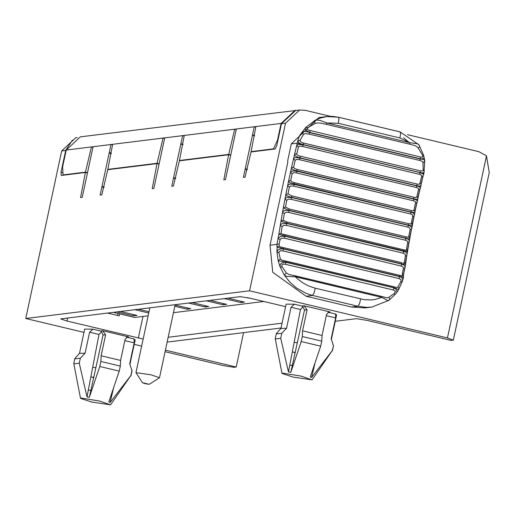 <?xml version="1.0" encoding="UTF-8"?>
<svg xmlns="http://www.w3.org/2000/svg" width="515" height="515" viewBox="0 0 515 515"><rect width="100%" height="100%" fill="white"/><g stroke="black" fill="none" stroke-linecap="round" stroke-linejoin="round"><path stroke-width="0.77" d="M274.379 149.073L273.478 148.861L277.508 140.202L277.926 140.299M273.478 148.861L251.095 151.629L251.996 151.841M180.366 160.712L179.465 160.5L228.712 154.403L230.784 154.893M159.154 163.764L157.081 163.268L107.835 169.371L112.637 144.309L110.989 144.509L100.142 195.114L101.79 194.908L107.764 169.705L157.011 163.603L159.084 164.098M108.736 169.583L107.835 169.371M87.524 172.634L85.451 172.139L63.068 174.913L62.63 166.809L66.223 150.052L80.327 136.842L298.43 110.165M63.969 175.126L63.068 174.913M118.044 313.481L117.581 315.476M107.513 313.075L119.229 315.869L119.692 313.873M330.469 116.326L305.318 110.339L299.614 110.017L285.51 123.227L281.48 123.729L276.806 145.507L275.184 148.97L251.017 151.964L245.043 177.173L243.395 177.379L254.243 126.774L255.781 127.141M87.453 172.969L85.381 172.474L61.221 175.467L61.034 172.229L65.701 150.444L72.338 140.177M295.204 110.236L281.1 123.445L236.334 128.988L225.486 179.593L223.838 179.799L228.634 154.738L179.394 160.835L173.42 186.037L171.765 186.243L182.613 135.645L184.158 136.012M228.634 154.738L230.707 155.227M281.48 123.729L295.584 110.519L299.614 110.017M143.164 339.05L66.982 321.032L60.809 318.952M174.823 306.258L187.215 309.212L187.479 307.976M187.215 309.212L190.795 308.768L175.087 305.028M116.911 311.91L133.494 315.862L133.758 314.626M133.494 315.862L137.08 315.418L120.497 311.472M134.821 309.695L148.745 313.011M149.009 311.781L138.4 309.251M381.769 296.486L386.855 297.779L388.774 297.355L389.758 298.777L389.417 299.904L387.898 300.56L381.84 297.406L295.34 276.8L286.301 276.336L284.332 275.126L280.096 266.654L280.154 264.955L280.913 263.609L282.284 262.747L284.75 262.29L285.999 262.328L285.419 264.285L283.469 264.092L282.233 264.498L281.802 265.283L281.988 266.57L286.327 272.944L288.812 274.405L381.589 296.44L381.84 297.406L375.441 299.389L371.605 299.91L364.408 299.704L315.225 288.188L314.105 292.99L312.483 295.423L306.065 296.215L272.738 272.287L270.021 245.217L287.801 162.277L287.711 160.661L291.303 143.904L318.888 117.568L326.806 116.577L338.452 117.208L338.973 119.004L338.297 123.285L326.909 122.95L326.214 124.289L320.633 123.117L317.8 122.911L315.096 123.426L307.539 127.829L306.985 129.085L307.938 129.967L420.394 156.966L420.246 158.749L309.869 132.452L310.017 130.668M303.444 143.022L303.335 144.754L298.964 142.977L297.908 140.853L300.071 140.408L300.728 141.928L303.444 143.022L420.221 170.845L422.422 171.051L423.015 170.684L423.188 169.738L424.263 170.954L423.967 172.531L422.899 172.943L420.111 172.577L297.264 143.164L298.404 138.612L299.949 135.091L305.749 127.43L315.483 120.072L319.854 118.205L326.806 116.577M326.819 116.577L332.181 116.358L338.329 117.201L399.962 131.885M423.774 173.304L420.098 172.641L420.221 170.845M399.46 275.28L283.353 247.606L399.46 275.28L399.64 276.426L283.482 248.751L283.302 247.606L280.244 246.872L279.246 246.022L277.057 247.174L276.948 244.361L279.124 243.994L279.246 246.022M403.374 277.27L399.64 276.426L401.893 277.765L402.775 279.13L402.093 281.879L400.844 281.75L401.134 279.8L398.983 278.557L399.589 276.632L283.482 248.97L282.883 250.895L280.45 250.811L279.104 251.822L278.892 252.698L280.34 259.103L281.93 260.184L396.479 287.505L397.792 287.08L398.868 288.136L398.906 288.896M399.556 275.306L401.945 275.866L402.324 275.345L403.483 276.529M388.774 297.355L394.2 293.601L395.572 291.316L393.299 289.99L393.878 288.033L395.887 289.173L396.865 290.524L396.84 291.999L396.048 293.402L398.52 289.836L402.093 281.879M397.792 287.08L400.844 281.75M381.589 296.44L385.915 297.599M290.132 274.778L295.185 275.815L295.34 276.8L297.219 278.596L303.078 283.031L308.717 286.012L315.225 288.188M396.37 287.479L393.801 286.791L394.02 287.846L285.909 262.09L278.151 260.77L280.186 267.124L282.117 266.899M371.869 307.075L366.435 307.346L357.899 306.238L312.483 295.423L306.135 293.376L296.524 288.007L289.797 282.098L284.332 275.126L286.327 272.944M394.2 293.601L395.063 294.503L396.048 293.402L395.082 294.451M398.604 289.469L394.02 287.846L285.999 262.328L285.767 261.028L282.671 260.39M280.34 259.103L278.151 260.77L276.948 252.06L278.892 252.698M276.948 252.06L277.688 250.348L279.175 249.247L283.482 248.751L277.057 247.174L276.948 252.06M307.539 127.829L305.749 127.43L305.279 128.711L305.504 129.606L306.966 131.003L309.869 132.452L304.764 131.293L302.022 132.194L303.457 134.344L300.071 140.408M405.389 264.343L401.771 263.899L284.995 236.076L278.879 234.203L280.984 221.141L283.173 220.195L286.913 221.984L404.288 249.949L406.097 250.245L406.432 249.556L407.59 251.758L287.022 223.298L280.984 221.141L283.302 207.931L285.49 207.036L289.185 208.974L405.962 236.797L408.389 237.177L408.756 236.404L409.869 238.683L408.376 238.76L289.263 210.365L283.302 207.931L285.825 194.612L288.014 193.782L291.664 195.855L408.44 223.677L410.719 224.031L411.279 223.15L412.373 225.396L411.762 225.789L409.747 225.448L290.615 197.065L286.572 195.687L285.825 194.612L288.542 181.222L290.737 180.45L291.464 181.66L294.335 182.664L411.112 210.487L413.403 210.796L414.002 209.817L415.051 212.129L414.324 212.586L411.112 212.032L289.874 182.812L288.542 181.222L291.451 167.8L293.647 167.092L294.458 168.457L297.194 169.441L414.569 197.393L416.448 197.47L416.912 196.46L417.961 197.94L417.935 198.777L416.674 199.357L413.931 198.867L293.988 170.124L292.121 169.087L291.451 167.8L296.698 145.442L298.352 147.033L296.775 154.159L297.4 155.099L298.816 155.807L417.008 184.035L419.332 184.254L420.002 183.102L421.051 184.518L421.019 185.349L420.195 186.095L416.938 185.709L300.161 157.886L297.007 156.908L295.056 155.639L294.541 154.378L296.737 153.734M291.303 143.904L297.264 143.164L296.698 145.442L298.629 144.387L303.277 144.979L302.588 146.466L299.833 146.118L298.352 147.033M300.232 156.212L300.11 158.111L295.874 157.584L294.374 157.976L293.492 158.845L295.179 160.371L293.647 167.092M416.912 196.46L418.65 188.986L417.993 188.104L416.197 187.492L416.886 185.928L300.11 158.111L299.421 159.669L296.382 159.418L295.179 160.371M297.194 169.441L297.11 171.27L292.417 170.909L290.46 172.268L292.179 173.735L290.737 180.45M414.002 209.817L415.644 202.215L415 201.365L413.204 200.721L413.886 199.093L297.11 171.27L296.428 172.898L293.659 172.647L292.179 173.735M294.335 182.664L294.29 184.428L290.022 184.093L288.503 184.66L287.615 185.69L289.359 187.087L288.014 193.782M411.279 223.15L412.83 215.618L412.187 214.613L410.391 213.944L411.067 212.251L294.29 184.428L293.614 186.121L290.846 185.915L289.359 187.087M291.664 195.855L291.657 197.548L287.383 197.297L285.851 197.947L284.962 199.06L286.733 200.38L285.49 207.036M408.756 236.404L410.204 228.879L409.56 227.81L407.771 227.115L408.434 225.37L291.657 197.548L290.994 199.292L288.22 199.131L286.733 200.38M289.185 208.974L289.218 210.59L284.937 210.429L283.398 211.156L282.51 212.341L284.312 213.596L283.173 220.195M406.432 249.556L407.771 241.947L407.133 240.93L405.35 240.209L406 238.413L289.218 210.59L288.574 212.386L285.793 212.27L284.312 213.596M286.295 221.836L286.913 221.984L286.295 221.836M403.129 253.18L286.353 225.364L286.984 223.516L403.76 251.339L403.689 249.801L286.913 221.984L286.984 223.516L282.69 223.439L281.151 224.25L280.263 225.506L282.091 226.684L281.055 233.205L281.512 233.874L401.649 262.669L401.739 264.118L404.011 265.058L405.08 266.519L403.457 274.501L402.389 273.362L403.354 268.978L404.745 268.83L405.099 267.452L406.773 255.646L405.356 256.052L405.273 254.281L403.129 253.18L403.76 251.339L406.039 252.241L407.114 253.618L406.773 255.646M286.353 225.364L283.572 225.287L282.091 226.684M270.021 245.217L276.948 244.361L278.879 234.203L281.055 233.205M401.674 262.682L284.872 234.846L284.962 236.295L280.836 236.25L278.596 237.814L278.229 238.516L280.089 239.61L279.124 243.994M403.354 268.978L403.258 267.143L401.114 266.004L401.739 264.118L284.962 236.295L284.338 238.181L281.557 238.149L280.089 239.61M403.696 249.807L404.095 249.904M406.766 255.846L409.007 242.707L407.577 242.964M403.033 263.011L404.14 263.152L404.32 262.573L405.466 263.686M417.008 184.035L416.886 185.928L419.525 186.816L420.349 188.187L421.051 184.518M418.444 189.739L419.937 189.32L420.349 188.187L420.002 188.986M413.97 197.258L413.886 199.093L416.519 200.032L417.324 201.552L417.961 197.94M415.438 203.103L416.918 202.717L417.324 201.552L416.97 202.414M411.112 210.487L411.067 212.251L413.687 213.242L414.478 214.903L415.051 211.362M412.624 216.455L414.086 216.107L414.478 214.903L414.124 215.83M409.998 229.748L411.446 229.445L411.826 228.203L411.472 229.201M408.44 223.677L408.434 225.37L411.047 226.413L411.826 228.203L414.086 216.107M405.962 236.797L406 238.413L407.899 239.069L409.187 240.138L409.019 242.481M420.002 183.102L421.824 175.731L420.369 174.559L302.588 146.466M421.618 176.4L423.137 175.937M423.188 169.738L422.944 162.051L422.152 161.246L419.609 160.41L420.304 159L309.702 132.645L309.006 134.061L305.318 133.572L303.457 134.344M420.394 156.966L422.77 157.139L422.622 155.247L418.122 147.972L416.603 146.447L414.511 145.481L409.373 144.103L410.075 142.764L417.839 143.846L419.661 146.138L419.532 146.994L418.122 147.972M422.622 155.247L423.652 155.524L424.09 158.015L423.272 158.607L420.304 159L423.42 159.425L424.766 160.506M419.365 174.289L420.053 172.795L423.143 173.877L423.549 174.855L423.916 173.388L424.772 160.551L423.652 155.524M315.096 123.426L314.221 120.755L316.622 120.079L319.886 120.362L326.909 122.95L410.075 142.764L399.93 137.969L338.297 123.285M421.148 184.164L423.208 175.583M403.651 137.763L409.193 142.558M306.065 296.215L351.475 307.037L365.077 307.912L371.907 307.069L388.922 300.342M402.324 275.345L402.389 273.362M423.053 162.837L424.675 161.414L424.727 161.903M402.093 281.975L403.464 277.656L403.457 274.501M285.51 123.227L249.582 290.788L25.75 318.502L61.671 150.947L65.701 150.444M335.259 321.283L356.406 318.669L366.751 320.324L451.089 340.415L453.329 340.138L489.25 172.577L486.488 155.858L447.458 337.93L249.582 290.788M486.488 155.858L478.86 151.68L407.539 134.692M103.386 188.168L102.479 186.688L104.262 187.112M111.118 152.234L109.663 153.18L111.452 153.605M85.381 172.474L80.585 197.535L82.233 197.329L93.08 146.73L110.989 144.509L112.528 144.876M157.011 163.603L152.208 188.664L153.856 188.464L164.71 137.859L163.055 138.065L164.588 138.426M165.412 350.155L236.211 367.021L243.582 332.639M236.211 367.021L233.971 367.298L223.619 365.644L165.083 351.7M167.143 342.102L281.029 327.997M141.644 346.112L134.209 344.342M83.99 332.381L25.75 318.502M453.329 340.138L447.458 337.93M331.39 339.327L336.61 314.974L335.542 314.021L327.933 312.212L330.031 311.948L329.072 311.865L326.549 314.472L322.042 335.471L302.582 330.836L302.305 336.52L321.766 341.155L322.042 335.471M294.38 304.217L291.046 307.268L300.445 309.509L302.994 306.824L304.487 310.152L307.082 309.83L304.082 305.768L301.983 306.026L294.258 304.198L286.147 304.153L280.926 328.506M304.256 305.801L329.915 311.91M120.594 360.416L120.317 366.101L100.85 361.466L101.127 355.781L120.594 360.416L125.094 339.411L127.623 336.81L128.583 336.894L126.484 337.151L134.087 338.967L135.162 339.913L129.941 364.266M79.471 353.451L84.692 329.098L92.803 329.143L100.534 330.971L102.633 330.714L105.633 334.776L103.039 335.098L101.545 331.769L100.534 330.971M102.633 330.714L128.583 336.894M285.606 306.663L250.522 298.307L240.177 296.646L61.111 318.824M168.173 337.274L282.066 323.175M281.1 123.445L277.508 140.202M93.08 146.73L91.432 146.93L92.958 147.296M179.465 160.5L184.267 135.439L164.71 137.859M236.334 128.988L234.686 129.194L236.211 129.561M66.223 150.052L91.432 146.93L85.451 172.139M80.527 398.359L73.787 363.564L74.862 358.53L79.529 353.341L85.097 353.213L80.353 358.183L79.271 363.217L87.009 396.93L88.329 390.029L90.859 390.428L89.34 397.303L99.775 366.493L119.235 371.128L108.807 401.945L110.133 402.44L130.868 375.506L110.57 404.803L99.556 401.037L81.067 398.076L80.527 398.359L91.561 402.022L110.57 404.803M101.545 331.769L98.989 334.447L89.597 332.214L85.097 353.213M89.597 332.214L92.932 329.162M98.989 334.447L88.329 390.029M89.34 397.303L87.009 396.93M73.903 363.88L79.271 363.217M130.868 375.506L131.943 370.478L129.69 363.841L134.19 342.835L124.797 340.602M113.442 388.49L110.133 402.44M134.087 338.967L134.19 342.835M77.186 137.556L75.776 137.737L61.671 150.947M111.105 395.353L111.755 395.61M289.778 365.084L288.458 371.991L290.795 372.364L292.308 365.483L289.778 365.084L300.445 309.509M312.019 379.858L293.009 377.083L281.982 373.414L282.516 373.13L301.011 376.092L312.019 379.858L332.317 350.56L311.581 377.495L313.204 370.665L312.56 370.407M332.317 350.56L333.501 345.713L332.433 350.882M326.253 315.656L335.645 317.89L331.139 338.896L333.398 345.533M314.897 363.545L313.204 370.665M304.487 310.152L292.308 365.483M307.082 309.83L302.582 330.836M302.305 336.52L301.224 341.548L290.795 372.364M311.581 377.495L310.255 376.999L320.684 346.183L301.224 341.548M288.458 371.991L280.72 338.271L275.351 338.934M276.426 333.907L281.802 333.237L286.546 328.267L280.984 328.396L276.381 333.463L275.235 338.619L281.982 373.414M301.983 306.026L302.994 306.824M224.353 298.61L240.936 302.562L241.2 301.327M240.936 302.562L244.516 302.118L227.933 298.166M247.412 297.619L258.852 300.29M335.645 317.89L335.542 314.021M333.501 345.713L331.139 338.896M286.546 328.267L291.046 307.268M246.106 169.551L246.872 169.454M174.476 178.422L175.248 178.325M102.846 187.293L103.618 187.196M254.378 134.492L252.917 135.439L254.706 135.863M183.076 144.734L181.293 144.309L182.748 143.363M228.712 154.403L234.686 129.194L184.267 135.439M255.891 126.568L251.095 151.629M112.637 144.309L163.055 138.065L157.081 163.268M175.016 179.304L174.109 177.823L175.892 178.248M247.522 169.377L245.732 168.952L246.64 170.433M145.043 383.656L149.286 384.293L142.694 382.774L145.043 383.656M142.584 382.857L135.96 372.641L150.869 374.778L159.508 377.695L149.286 384.293M113.332 312.354L134.782 317.465L148.146 315.811M173.452 312.676L263.86 301.481M188.542 303.045L205.125 306.992L208.704 306.554L192.121 302.601M206.444 300.824L223.027 304.777L226.613 304.333L210.03 300.38M205.125 306.992L205.388 305.762M223.027 304.777L223.291 303.541M80.353 358.183L74.978 358.852M129.69 363.841L131.943 370.478M130.984 375.821L132.052 370.658M103.039 335.098L90.859 390.428M101.127 355.781L105.633 334.776M120.317 366.101L119.235 371.128M99.775 366.493L100.85 361.466M320.684 346.183L321.766 341.155M281.802 333.237L280.72 338.271M93.659 377.714L93.125 377.096L93.794 377.083M95.854 367.742L92.694 367.24M62.952 172.686L61.034 172.229M66.982 321.032L67.626 318.013M142.97 316.455L138.342 338.033M393.299 289.99L285.419 264.285M398.983 278.557L282.883 250.895M405.35 240.209L288.574 212.386M411.298 229.639L409.786 237.132M406.65 256L405.311 263.255M404.32 262.573L405.356 256.052M295.25 352.138L294.574 352.151L295.108 352.769M294.142 342.295L297.303 342.797M401.114 266.004L284.338 238.181M410.391 213.944L293.614 186.121M422.918 176.22L421.077 183.849M419.744 189.572L417.98 197.206M407.771 227.115L290.994 199.292M413.204 200.721L296.428 172.898M416.197 187.492L299.421 159.669M303.322 144.818L420.098 172.641M419.609 160.41L309.006 134.061M409.373 144.103L326.214 124.289M360.642 299.009L359.515 303.805L357.899 306.238L351.475 307.037M423.652 155.356L418.92 144.792L400.084 131.892L400.606 133.688L399.93 137.969M416.744 202.949L415.058 210.564M413.925 216.319L412.322 223.89M408.871 242.88L407.442 250.271M90.885 376.684L93.633 377.817M401.372 275.77L399.511 275.28M388.831 300.399L395.063 294.503M284.872 234.846L283.244 234.473M409.007 242.707L411.446 229.445M381.686 296.421L295.185 275.815M292.333 351.745L295.089 352.872M393.878 286.784L285.767 261.028M418.058 197.554L419.937 189.32M283.353 247.606L281.1 247.116M400.084 131.892L338.452 117.208M415.148 210.931L416.918 202.717M403.548 274.276L404.745 268.83M135.96 372.641L149.852 307.835M175.158 304.7L159.508 377.695"/></g></svg>
